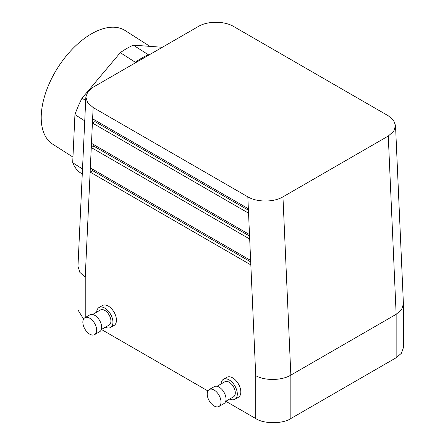 <?xml version="1.0" encoding="UTF-8"?>
<svg xmlns="http://www.w3.org/2000/svg" width="445" height="445" viewBox="0 0 445 445"><rect width="100%" height="100%" fill="white"/><g stroke="black" fill="none" stroke-linecap="round" stroke-linejoin="round"><path stroke-width="0.67" d="M162.342 47.276L133.311 45.151A77.124 42.136 122.5 0 0 120.289 52.671L82.041 98.173A77.124 42.136 122.5 0 0 74.938 114.599L72.696 162.731A77.124 42.136 122.5 0 0 78.62 171.642L82.269 173.973M84.867 317.747L89.879 314.849A9.751 5.629 60 0 1 99.63 320.483A9.751 5.629 60 0 1 99.63 331.742L94.618 334.634A9.751 5.629 60 0 1 87.103 332.026A9.751 5.629 60 0 1 82.848 322.213A9.751 5.629 60 0 1 84.867 317.747A9.751 5.629 60 0 1 94.618 323.376A9.751 5.629 60 0 1 94.618 334.634M92.627 314.493L100.442 309.981A8.689 5.017 60 0 1 109.131 314.999A8.689 5.017 60 0 1 109.131 325.028L101.315 329.539M96.654 312.168A11.525 6.653 60 0 1 99.024 307.523A11.525 6.653 60 0 1 110.549 314.181A11.525 6.653 60 0 1 110.549 327.487A11.525 6.653 60 0 1 105.343 327.214M99.024 307.523L102.534 305.498A11.525 6.653 60 0 1 114.059 312.151A11.525 6.653 60 0 1 114.059 325.462L110.549 327.487M93.139 107.529L247.826 196.835C257.015 202.408 273.803 202.397 282.953 196.851L388.268 136.048L393.764 131.225L395.522 125.551L393.519 120.267L388.24 115.767L233.553 26.455C224.363 20.887 207.576 20.893 198.426 26.444L93.111 87.242L87.865 91.715L85.857 96.988L87.615 102.678L93.139 107.529L92.415 123.031L94.924 121.585L94.985 120.178M92.61 118.804L248.349 208.722L248.549 213.177L92.415 123.031L90.129 172.093L92.638 170.646L92.699 169.234M91.47 143.335L249.495 234.571L249.69 239.026L91.27 147.562L93.778 146.116L93.845 144.703M85.857 96.988L77.97 266.299L79.839 272.351L85.229 277.213L90.129 172.093L250.835 264.875L255.736 375.652C264.914 380.937 281.696 380.659 290.841 375.124L396.15 314.32L401.535 309.709L403.415 303.996L395.522 125.551M83.582 319.059L77.958 309.976L77.958 266.705M90.324 167.865L250.635 260.42L250.835 264.875M225.81 401.273L255.736 418.55C263.635 424.018 282.937 424.018 290.841 418.55L396.15 357.752L396.15 314.32L388.268 136.048M403.42 304.341L403.42 347.617L401.379 353.308L396.15 357.752M207.904 390.938L101.438 329.472M229.715 399.02A11.525 6.653 -120 0 0 234.916 399.293L238.425 397.263A11.525 6.653 -120 0 0 240.817 391.989A11.525 6.653 -120 0 0 235.783 380.392A11.525 6.653 -120 0 0 226.906 377.304L223.396 379.329A11.525 6.653 -120 0 0 221.026 383.974M248.416 210.207L94.924 121.585M149.303 54.807L148.335 54.735A77.124 42.136 122.5 0 0 135.313 62.256L134.29 63.474M148.335 54.735L133.311 45.151M135.313 62.256L120.289 52.671M85.696 100.503L82.041 98.173M84.745 120.856L74.938 114.599M82.503 168.989L72.696 162.731M149.943 46.369L125.145 30.549A67.373 36.813 122.5 0 0 91.403 33.853A67.373 36.813 122.5 0 0 46.108 91.548A67.373 36.813 122.5 0 0 52.677 144.158L72.958 157.091M218.985 406.441L224.002 403.543A9.751 5.629 -120 0 0 226.021 399.082A9.751 5.629 -120 0 0 221.766 389.269A9.751 5.629 -120 0 0 214.251 386.655L209.233 389.553A9.751 5.629 -120 0 0 209.233 400.811A9.751 5.629 -120 0 0 218.985 406.441A9.751 5.629 -120 0 0 221.004 401.974A9.751 5.629 -120 0 0 216.748 392.162A9.751 5.629 -120 0 0 209.233 389.553M250.702 261.905L92.638 170.646M249.562 236.056L93.778 146.116M225.682 401.346L233.497 396.834A8.689 5.017 -120 0 0 235.299 392.857A8.689 5.017 -120 0 0 231.506 384.113A8.689 5.017 -120 0 0 224.814 381.788L216.999 386.299M234.916 399.293A11.525 6.653 -120 0 0 237.302 394.014A11.525 6.653 -120 0 0 232.273 382.416A11.525 6.653 -120 0 0 223.396 379.329M85.229 317.535L85.229 277.213M282.953 196.851L290.841 375.124L290.841 418.55M249.69 239.026L250.635 260.42M248.549 213.177L249.495 234.571M247.826 196.835L248.349 208.722M255.736 418.55L255.736 375.652"/></g></svg>
